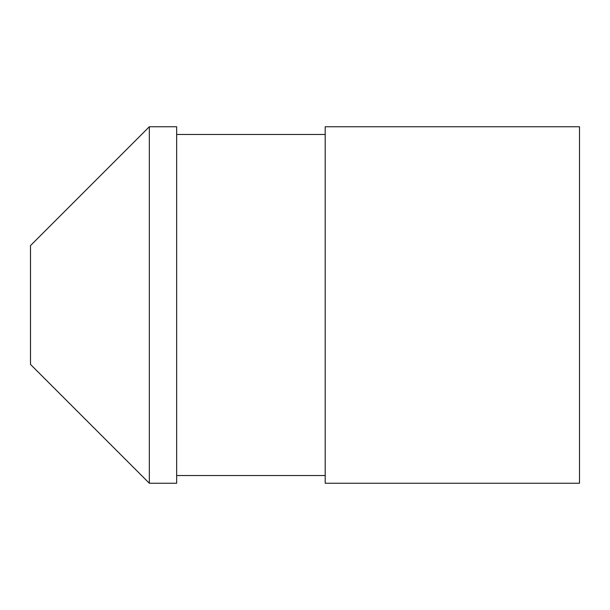 <?xml version="1.0" encoding="UTF-8"?>
<svg xmlns="http://www.w3.org/2000/svg" width="610" height="610" viewBox="0 0 610 610"><rect width="100%" height="100%" fill="white"/><g stroke="black" fill="none" stroke-linecap="round" stroke-linejoin="round"><path stroke-width="0.91" d="M149.328 126.75L30.5 245.586L30.5 364.414L149.328 483.25L176.664 483.25L176.664 126.75L149.328 126.75L149.328 483.25M325.199 305L325.199 483.25L579.5 483.25L579.5 126.75L325.199 126.75L325.199 305M176.664 475.525L325.199 475.525M176.664 134.475L325.199 134.475"/></g></svg>
